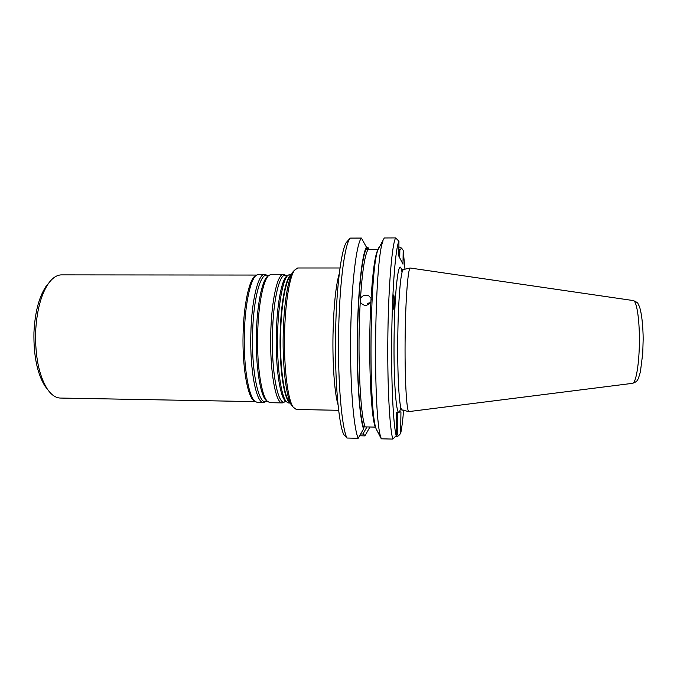 <?xml version="1.0" encoding="UTF-8"?>
<svg xmlns="http://www.w3.org/2000/svg" width="677" height="677" viewBox="0 0 677 677"><rect width="100%" height="100%" fill="white"/><g stroke="black" fill="none" stroke-linecap="round" stroke-linejoin="round"><path stroke-width="1.02" d="M291.601 274.295L290.01 274.295L287.827 275.378C282.741 279.914 278.137 305.124 277.587 334.472C276.791 366.697 281.107 396.976 286.608 401.893L288.774 403.027L290.365 403.052M290.272 402.849C284.348 401.156 279.296 369.371 280.16 334.497C280.743 302.551 286.058 276.131 291.508 274.498M285.804 275.378L283.561 274.287C277.553 273.406 271.35 300.52 270.732 334.413C269.776 371.275 275.767 403.974 282.326 402.908L284.594 401.859M283.561 274.287L271.249 274.278L268.659 275.539C263.141 280.422 258.225 305.369 257.649 334.294C256.82 366.079 261.474 396.053 267.449 401.368L270.013 402.68L282.326 402.908M267.474 275.531L264.834 274.27C258.25 273.39 251.48 300.436 250.837 334.226C249.821 370.996 256.414 403.619 263.598 402.561L266.264 401.351M266.315 401.309L266.755 400.852M267.957 276.047L267.517 275.581M264.834 274.27L258.699 274.27L256.338 275.2C250.346 279.381 244.922 304.642 244.321 334.167C243.441 366.579 248.628 396.925 255.127 401.469L257.472 402.451L263.598 402.561M256.245 275.268L255.009 275.988C249.06 280.143 243.686 305.082 243.085 334.218C242.214 366.181 247.359 396.138 253.816 400.657L254.95 401.359M256.515 275.057L61.531 274.879C56.817 274.904 52.349 277.925 48.126 283.942C40.823 295.13 36.651 311.259 35.602 332.339C35.179 356.694 39.021 375.49 47.119 388.733C51.224 394.835 55.632 397.941 60.355 398.051L255.305 401.613M48.871 282.901L45.85 286.65C38.902 297.296 34.925 312.588 33.943 332.525C33.537 355.569 37.184 373.391 44.902 385.983L47.847 389.791M294.605 270.098L292.938 271.892C288.021 278.636 283.765 304.591 283.206 334.201C282.427 366.892 286.354 398.093 291.652 405.481L293.293 407.3M405.168 335.191C404.567 375.507 406.471 411.481 408.84 411.599L632.403 383.351C635.974 383.8 639.477 362.754 639.384 339.456C639.435 318.012 636.482 300.326 633.198 300.554L410.22 268.024C408.036 268.329 405.633 298.21 405.168 335.191M360.469 298.455C362.28 271.68 364.708 255.567 367.746 250.101L366.519 248.645L366.46 247.215C362.187 253.41 358.091 289.578 357.38 333.219C356.644 376.852 359.495 417.802 363.541 428.973L363.642 427.619L364.937 426.087C359.944 413.198 357.312 350.347 360.257 301.925L360.469 298.455C362.559 295.274 365.394 294.444 368.99 295.984L370.996 298.286L371.318 299.826M379.061 247.181L377.732 250.075C374.965 255.542 372.739 271.689 371.072 298.498L370.886 301.976C367.323 306.342 363.828 306.444 360.384 302.264L360.257 301.925M370.886 301.976C368.17 350.466 370.497 413.41 375.016 426.298L375.566 426.544M399.743 257.861L399.853 249.686L401.698 248.247L403.187 250.355L402.993 264.182L398.745 255.931L398.956 241.266L395.673 237.915L384.274 237.965L377.901 250.025C369.718 269.48 368.373 409.365 376.184 428.973L381.303 438.814L392.829 439.085L396.206 435.641L396.536 412.598L400.945 411.836L400.649 433.534L397.492 436.623L395.529 436.58M369.16 249.635L367.806 247.207L366.46 247.207M366.722 249.331L367.975 247.435M366.951 249.644L378.037 249.618M350.28 238.101L349.484 239.193C344.128 247.393 339.169 288.326 338.559 336.224C337.916 384.104 341.792 427.407 346.929 438.027L343.696 434.456C338.635 423.624 334.878 381.676 335.53 335.724C336.156 289.764 341.022 250.507 346.302 242.451L350.28 238.101L361.408 238.059L366.46 247.215M370.395 302.627L367.162 303.474M399.853 249.686L398.838 249.686M398.871 247.113L400.124 247.113L401.698 248.247M359.69 435.768L364.844 435.886L365.115 435.514L362.931 434.025L366.951 426.933M365.115 435.514L369.786 427.28M363.541 428.973L358.184 438.29C353.377 427.449 349.848 381.955 350.686 332.796C351.498 283.629 356.407 243.542 361.408 238.059M363.921 426.865L375.701 427.119M382.877 241.291C374.296 261.711 372.807 417.218 380.99 437.799L381.303 438.814M395.673 237.915C392.161 243.415 388.606 283.697 387.896 333.126C387.168 382.53 389.503 428.228 392.829 439.085M346.929 438.027L358.184 438.29M394.344 305.699C394.479 299.564 394.259 295.993 393.675 294.986C392.855 295.164 393.049 310.134 393.853 309.237L394.344 305.699M398.956 435.649L397.255 434.795L397.255 412.479M396.223 434.769L397.255 434.795M400.649 433.534C401.766 428.329 402.764 420.519 403.636 410.093M404.99 269.429L403.187 250.355M360.714 433.974L362.931 434.025M398.956 241.266C395.715 246.978 392.448 285.745 391.771 333.118C391.078 380.474 393.159 424.572 396.206 435.641M339.219 273.804C335.784 285.643 333.71 305.886 333.008 334.54C332.432 364.319 334.607 393.515 337.967 404.457M339.972 267.982L297.668 267.982L294.453 270.318C289.46 277.172 285.127 303.753 284.56 334.108C283.765 367.619 287.767 399.582 293.141 407.08L296.314 409.483L338.61 410.296M287.615 275.531L286.413 276.385C281.378 280.887 276.825 305.682 276.284 334.531C275.497 366.206 279.77 395.977 285.22 400.86L286.405 401.74M286.862 276.072C280.549 269.539 273.127 297.161 272.467 334.497C271.401 374.855 278.696 408.4 285.66 401.182M268.583 275.59L267.263 276.546C261.796 281.378 256.938 305.928 256.371 334.345C255.559 365.588 260.163 395.072 266.078 400.335L267.381 401.317M268.126 275.92C261.229 269.954 253.257 297.448 252.58 334.311C251.463 374.195 259.342 407.562 266.924 400.97M291.22 275.141C286.016 278.349 281.15 304.066 280.583 334.514C279.77 367.865 284.365 398.761 290.001 402.197M366.519 248.645C362.305 254.687 358.268 290.331 357.566 333.329C356.838 376.31 359.648 416.66 363.642 427.619M403.382 269.861L403.196 269.911C400.835 270.275 398.279 299.352 397.814 335.25C397.204 374.381 399.286 409.373 401.85 409.577L402.036 409.636M401.833 271.316C399.032 255.271 394.733 286.583 394.124 335.047C393.269 387.219 397.171 425.757 400.522 408.146M396.519 413.376L397.551 413.393M285.711 401.224L286.608 401.893M286.913 276.038L287.827 275.378M266.966 401.004L267.449 401.368M268.16 275.894L268.659 275.539M268.067 275.962L267.567 275.598M266.873 400.936L266.366 401.283M253.816 400.657L255.127 401.469M255.009 275.988L256.338 275.2M44.902 385.983L47.119 388.733M45.85 286.65L48.126 283.942M633.35 300.58C636.617 301.984 638.183 303.093 638.047 303.905L639.122 305.919C641.398 310.98 643.201 325.849 643.15 339.778L642.744 353.335L640.391 371.918C638.868 377.241 637.869 379.941 637.387 379.992C637.108 381.176 635.5 382.293 632.555 383.334M400.395 409.636L408.84 411.599M401.74 269.827L410.22 268.024M376.184 428.973L380.99 437.799M346.302 242.451L349.484 239.193M291.652 405.481L293.141 407.08M292.938 271.892L294.453 270.318"/></g></svg>
